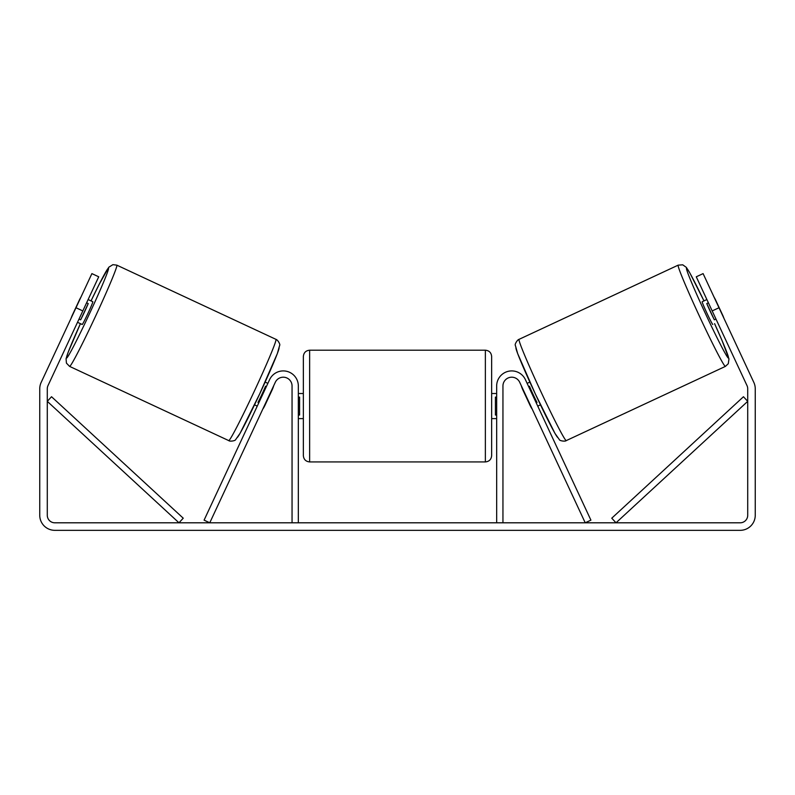 <?xml version="1.0" encoding="UTF-8"?>
<svg xmlns="http://www.w3.org/2000/svg" width="795" height="795" viewBox="0 0 795 795"><rect width="100%" height="100%" fill="white"/><g stroke="black" fill="none" stroke-linecap="round" stroke-linejoin="round"><path stroke-width="1.19" d="M502.947 522.802L502.947 385.982A8.785 8.785 0 0 1 519.692 382.266L585.229 522.802L590.914 520.149L525.386 379.613A15.065 15.065 0 0 0 496.666 385.982L496.666 522.802M725.408 366.396L566.269 440.599A55.859 2.315 -115 0 1 540.57 390.951A55.859 2.315 -115 0 1 519.056 339.346L678.195 265.142A55.859 2.315 65 0 0 699.699 316.748A55.859 2.315 65 0 0 725.408 366.396L728.29 363.703L728.965 358.903L722.029 340.498L714.586 323.654A49.578 2.047 -115 0 1 728.439 358.058A49.578 2.047 -115 0 1 705.622 313.985A49.578 2.047 -115 0 1 686.522 268.183A49.578 2.047 -115 0 1 703.972 300.908L689.99 273.232L686.333 267.378L682.746 264.824L678.195 265.142M712.787 324.499A12.551 0.517 -115 0 1 707.013 313.339A12.551 0.517 -115 0 1 702.174 301.742L706.884 299.546M714.039 297.082A12.551 0.517 -115 0 1 715.391 299.536L722.963 315.794A12.551 0.517 -115 0 1 723.977 318.397M708.395 302.796L706.775 303.561A12.551 0.517 -115 0 0 714.347 319.809L715.977 319.053M527.135 383.369L529.868 382.087M537.738 406.116L540.481 404.844M522.961 389.272L522.633 389.421A12.551 0.517 -115 0 1 521.441 386.022M528.645 386.618L529.45 386.241A12.551 0.517 -115 0 0 537.023 402.499L536.228 402.866M530.533 405.52L530.205 405.679A12.551 0.517 -115 0 0 532.054 408.769M522.633 389.421L530.205 405.679M714.347 319.809L706.775 303.561M82.809 310.925L75.992 307.745L91.902 273.609L98.729 276.799L47.988 385.615A7.533 7.533 0 0 0 47.283 388.795L47.283 515.269A7.533 7.533 0 0 0 54.815 522.802L740.185 522.802A7.533 7.533 0 0 0 747.717 515.269L747.717 388.795A7.533 7.533 0 0 0 747.012 385.615L696.271 276.799L703.098 273.609L719.008 307.745L712.191 310.925M75.992 307.745L41.161 382.425A15.065 15.065 0 0 0 39.75 388.795L39.75 515.269A15.065 15.065 0 0 0 54.815 530.335L740.185 530.335A15.065 15.065 0 0 0 755.25 515.269L755.25 388.795A15.065 15.065 0 0 0 753.839 382.425L719.008 307.745M292.053 522.802L292.053 385.982A8.785 8.785 0 0 0 275.309 382.266L209.771 522.802L204.086 520.149L269.614 379.613A15.065 15.065 0 0 1 298.334 385.982L298.334 522.802M303.352 406.066L303.352 356.478C303.73 352.672 305.817 350.575 309.633 350.207L309.633 461.925C305.817 461.547 303.73 459.46 303.352 455.644L303.352 406.066M485.367 350.207C489.183 350.575 491.27 352.672 491.648 356.478L491.648 455.644C491.27 459.46 489.183 461.547 485.367 461.925L485.367 350.207L309.633 350.207M496.666 415.03L495.414 415.03L495.414 397.103L496.666 397.103M298.334 397.103L299.586 397.103L299.586 415.03L298.334 415.03M275.945 339.346L116.805 265.142A55.859 2.315 115 0 1 95.301 316.748A55.859 2.315 115 0 1 69.592 366.396L228.731 440.599A55.859 2.315 -65 0 0 254.43 390.951A55.859 2.315 -65 0 0 275.945 339.346C277.674 339.703 280.526 344.533 279.651 345.388L277.336 353.586L259.687 393.913L240.04 433.384L235.608 439.665C235.35 440.897 229.646 441.702 228.731 440.599M77.513 322.303L82.213 324.499A12.551 0.517 -65 0 0 87.987 313.339A12.551 0.517 -65 0 0 92.826 301.742L88.116 299.546M86.605 302.796L88.225 303.561A12.551 0.517 -65 0 1 80.653 319.809L79.023 319.053M80.961 297.082A12.551 0.517 -65 0 0 79.609 299.536L72.037 315.794A12.551 0.517 -65 0 0 71.023 318.397M272.039 389.272L272.367 389.421A12.551 0.517 -65 0 0 273.559 386.022M267.865 383.369L265.132 382.087M257.262 406.116L254.519 404.844M262.946 408.769A12.551 0.517 -65 0 0 264.795 405.679L264.467 405.52M266.355 386.618L265.55 386.241A12.551 0.517 -65 0 1 257.978 402.499L258.772 402.866M272.367 389.421L264.795 405.679M80.653 319.809L88.225 303.561M47.283 401.346L178.984 522.802L183.238 518.191L51.536 396.735L47.283 401.346M747.717 401.346L616.016 522.802L611.762 518.191L743.464 396.735L747.717 401.346M516.025 347.683A49.578 2.047 65 0 0 535.115 393.495A49.578 2.047 65 0 0 557.931 437.558M69.592 366.396L66.422 363.116L66.074 358.714L68.211 352.165L80.414 323.654A49.578 2.047 -65 0 0 66.561 358.058A49.578 2.047 -65 0 0 89.378 313.985A49.578 2.047 -65 0 0 108.478 268.183A49.578 2.047 -65 0 0 91.028 300.908L99.146 284.381L108.786 267.239L112.89 264.665L116.805 265.142M278.975 347.683A49.578 2.047 115 0 1 259.885 393.495A49.578 2.047 115 0 1 237.069 437.558M566.269 440.599C565.354 441.702 559.65 440.897 559.392 439.665L554.96 433.384L535.313 393.913L517.664 353.586L515.349 345.388C514.474 344.533 517.326 339.703 519.056 339.346M491.648 393.515L496.666 393.515M496.666 418.617L491.648 418.617M485.367 461.925L309.633 461.925M303.352 393.515L298.334 393.515M303.352 418.617L298.334 418.617"/></g></svg>
